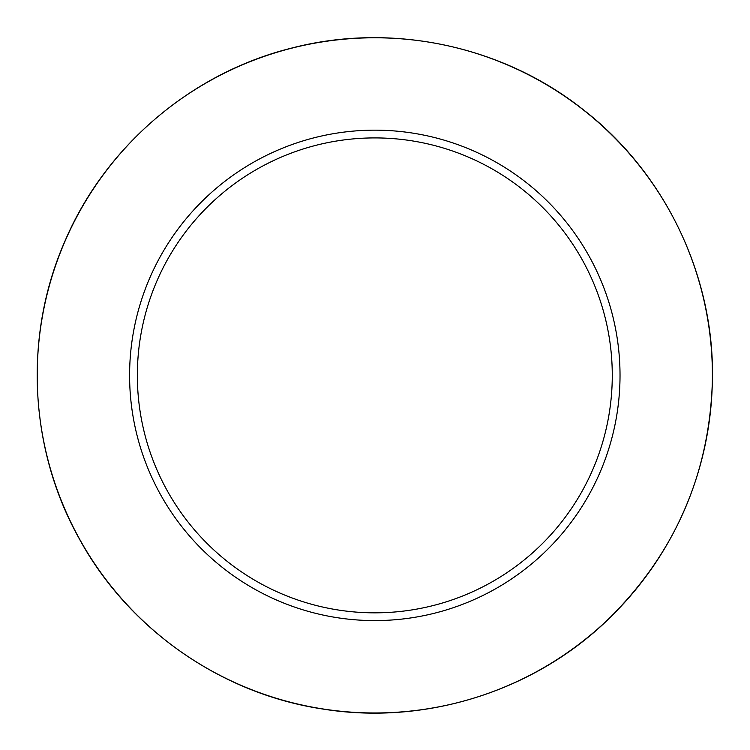 <?xml version="1.0" encoding="UTF-8"?>
<svg xmlns="http://www.w3.org/2000/svg" width="750" height="750" viewBox="0 0 750 750"><rect width="100%" height="100%" fill="white"/><g stroke="black" fill="none" stroke-linecap="round" stroke-linejoin="round"><path stroke-width="1.12" d="M620.025 375.375A245.213 245.213 0 0 0 252.206 163.012A245.213 245.213 0 0 0 252.206 587.737A245.213 245.213 0 0 0 620.025 375.375M612.272 375.375A237.459 237.459 0 0 0 256.088 169.725A237.459 237.459 0 0 0 256.088 581.025A237.459 237.459 0 0 0 612.272 375.375M712.397 375.375A337.584 337.584 0 0 0 206.016 83.016A337.584 337.584 0 0 0 206.016 667.734A337.584 337.584 0 0 0 712.397 375.375M712.5 375.375C713.137 272.569 663.403 171.056 581.784 108.553C500.934 45.038 390.253 22.116 290.831 48.3C191.1 73.247 105.15 146.662 64.903 241.266C23.484 335.363 28.809 448.275 78.9 538.059C127.866 628.453 220.341 693.45 321.984 708.9C423.431 725.616 531.469 692.381 605.972 621.534C675.403 554.166 710.906 472.106 712.5 375.375"/></g></svg>
